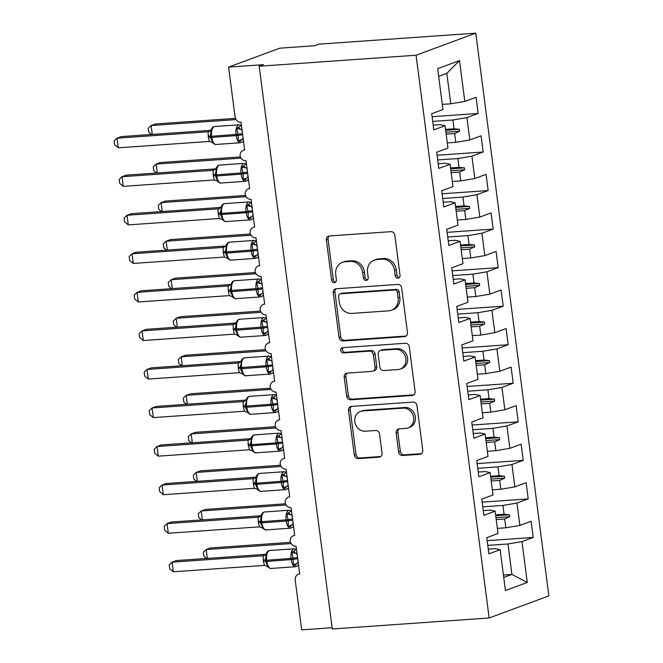 <?xml version="1.0" encoding="UTF-8"?>
<svg xmlns="http://www.w3.org/2000/svg" width="663" height="663" viewBox="0 0 663 663"><rect width="100%" height="100%" fill="white"/><g stroke="black" fill="none" stroke-linecap="round" stroke-linejoin="round"><path stroke-width="0.99" d="M397.982 278.203A2.685 2.379 -110.3 0 0 400.038 275.394L394.816 235.191A3.837 3.398 -110.3 0 0 390.905 231.652L329.312 235.97A3.837 3.398 -110.3 0 0 328.467 236.152A3.837 3.398 -110.3 0 0 326.378 239.998L331.599 280.192A2.685 2.379 -110.3 0 0 336.39 279.861L335.718 274.656A12.29 10.881 -110.3 0 1 342.398 262.357A12.29 10.881 -110.3 0 1 345.091 261.777L350.221 261.421A12.29 10.881 -110.3 0 1 362.744 272.758L363.423 277.963A2.685 2.379 -110.3 0 0 368.214 277.623L367.542 272.418A12.29 10.881 -110.3 0 1 374.222 260.128A12.29 10.881 -110.3 0 1 376.916 259.548L382.045 259.183A12.29 10.881 -110.3 0 1 394.568 270.529L395.247 275.725A2.685 2.379 -110.3 0 0 397.982 278.203M398.629 451.967A3.837 3.398 -110.3 0 0 402.54 455.514L419.82 454.296A3.837 3.398 -110.3 0 0 420.657 454.114A3.837 3.398 -110.3 0 0 422.754 450.276L416.952 405.632A3.837 3.398 -110.3 0 0 413.041 402.085L351.448 406.411A3.837 3.398 -110.3 0 0 350.603 406.593A3.837 3.398 -110.3 0 0 348.514 410.43L354.315 455.075A3.837 3.398 -110.3 0 0 358.227 458.622L379.103 457.155A3.837 3.398 -110.3 0 0 379.94 456.973A3.837 3.398 -110.3 0 0 382.029 453.136L379.551 434.025A3.837 3.398 -110.3 0 0 375.639 430.486L365.288 431.207A10.277 9.1 -110.3 0 1 355.053 423.002A10.277 9.1 -110.3 0 1 360.407 411.45A10.277 9.1 -110.3 0 1 362.653 410.969L403.203 408.126A10.277 9.1 -110.3 0 1 413.43 416.331A10.277 9.1 -110.3 0 1 408.085 427.884A10.277 9.1 -110.3 0 1 405.831 428.364L399.076 428.837A3.837 3.398 -110.3 0 0 398.231 429.019A3.837 3.398 -110.3 0 0 396.142 432.864L398.629 451.967L400.336 451.337A3.837 3.398 -110.3 0 0 404.248 454.876L421.461 453.674M416.066 55.236L489.153 617.974L548.865 595.888L475.777 33.15L416.066 55.236L259.192 66.242L263.46 64.667L228.594 67.112L235.058 116.837A5.868 5.196 -110.3 0 0 241.034 122.249L244.639 150.004A5.868 5.196 69.7 0 0 243.354 150.277A5.868 5.196 69.7 0 0 240.122 155.764A5.868 5.196 -110.3 0 0 246.039 160.794L249.644 188.541A5.868 5.196 69.7 0 0 248.36 188.822A5.868 5.196 69.7 0 0 245.128 194.309A5.868 5.196 -110.3 0 0 251.045 199.339L254.65 227.086A5.868 5.196 69.7 0 0 253.365 227.368A5.868 5.196 69.7 0 0 250.133 232.854A5.868 5.196 -110.3 0 0 256.051 237.884L259.656 265.631A5.868 5.196 69.7 0 0 258.371 265.904A5.868 5.196 69.7 0 0 255.139 271.391A5.868 5.196 -110.3 0 0 261.056 276.421L264.661 304.176A5.868 5.196 69.7 0 0 263.377 304.45A5.868 5.196 69.7 0 0 260.145 309.936A5.868 5.196 -110.3 0 0 266.062 314.966L269.667 342.721A5.868 5.196 69.7 0 0 268.382 342.995A5.868 5.196 69.7 0 0 265.15 348.481A5.868 5.196 -110.3 0 0 271.068 353.512L274.673 381.266A5.868 5.196 69.7 0 0 273.388 381.54A5.868 5.196 69.7 0 0 270.156 387.026A5.868 5.196 -110.3 0 0 276.073 392.057L279.678 419.803A5.868 5.196 69.7 0 0 278.394 420.085A5.868 5.196 69.7 0 0 275.162 425.571A5.868 5.196 -110.3 0 0 281.079 430.602L284.684 458.348A5.868 5.196 69.7 0 0 283.399 458.622A5.868 5.196 69.7 0 0 280.167 464.108A5.868 5.196 -110.3 0 0 286.084 469.139L289.69 496.894A5.868 5.196 69.7 0 0 288.405 497.167A5.868 5.196 69.7 0 0 285.173 502.653A5.868 5.196 -110.3 0 0 291.09 507.684L294.695 535.439A5.868 5.196 69.7 0 0 293.411 535.712A5.868 5.196 69.7 0 0 290.179 541.199A5.868 5.196 -110.3 0 0 296.096 546.229L299.701 573.984A5.868 5.196 69.7 0 0 298.416 574.257A5.868 5.196 69.7 0 0 295.226 580.125L301.682 629.85L332.113 627.712M489.153 617.974L332.279 628.98L259.192 66.242M404.538 336.638A3.837 3.398 -110.3 0 0 405.383 336.456A3.837 3.398 -110.3 0 0 407.472 332.611L401.67 287.974A3.837 3.398 -110.3 0 0 397.759 284.427L336.166 288.753A3.837 3.398 -110.3 0 0 335.321 288.927A3.837 3.398 -110.3 0 0 333.232 292.773L339.033 337.417A3.837 3.398 -110.3 0 0 342.945 340.956L404.538 336.638L406.137 336.05M409.311 346.799L415.113 391.443A3.837 3.398 -110.3 0 1 413.016 395.289A3.837 3.398 -110.3 0 1 412.179 395.471L350.586 399.789A3.837 3.398 -110.3 0 1 346.674 396.25L344.188 377.139A3.837 3.398 -110.3 0 1 346.285 373.294A3.837 3.398 -110.3 0 1 347.122 373.12L372.1 371.363A3.837 3.398 -110.3 0 0 372.946 371.181A3.837 3.398 -110.3 0 0 375.034 367.343L373.385 354.664A3.837 3.398 -110.3 0 0 369.473 351.125L343.467 352.948A2.685 2.379 -110.3 0 1 342.779 347.652L405.4 343.26A3.837 3.398 -110.3 0 1 409.311 346.799M432.094 116.696L478.164 113.464L476.059 97.27L464.804 101.439L459.492 60.582L437.655 68.662L442.959 109.519L431.704 113.68L433.801 129.865L445.064 125.705L447.964 148.056L436.71 152.225L438.807 168.41L450.069 164.25L452.978 186.601L441.715 190.77L443.812 206.955L455.075 202.795L457.984 225.147L446.721 229.315L448.826 245.501L460.081 241.332L462.989 263.692L451.727 267.852L453.832 284.046L465.086 279.877L467.995 302.237L456.732 306.397L458.837 322.583L470.092 318.422L473.001 340.774L461.738 344.942L463.843 361.128L475.098 356.967L478.006 379.319L466.744 383.487L468.849 399.673L480.103 395.513L483.012 417.864L471.749 422.033L473.854 438.218L485.109 434.05L488.018 456.409L476.755 460.57L478.86 476.763L490.114 472.595L493.023 494.954L481.761 499.115L483.866 515.3L495.12 511.14L498.029 533.491L486.766 537.66L488.871 553.845L500.134 549.685L495.327 548.641L488.258 549.138M487.156 540.676L533.226 537.444L531.129 521.251L519.867 525.419L516.966 503.06L502.944 505.43L482.763 506.847M497.366 528.378L505.844 527.781L519.867 525.419M482.15 502.131L528.22 498.899L526.124 482.705L514.861 486.874L511.96 464.523L497.938 466.885L477.758 468.302M492.36 489.833L500.838 489.236L514.861 486.874M477.145 463.586L523.215 460.354L521.118 444.169L509.855 448.329L506.955 425.978L492.932 428.339L472.752 429.757M487.355 451.288L495.833 450.699L509.855 448.329M472.139 425.041L518.209 421.809L516.112 405.623L504.85 409.784L501.941 387.432L487.927 389.794L467.746 391.211M482.349 412.751L490.827 412.154L504.85 409.784M467.133 386.504L513.203 383.264L511.107 367.078L499.844 371.247L496.935 348.887L482.921 351.249L462.741 352.666M477.335 374.205L485.822 373.609L499.844 371.247M462.128 347.959L508.198 344.727L506.093 328.533L494.838 332.702L491.929 310.342L477.915 312.712L457.735 314.121M472.329 335.66L480.816 335.064L494.838 332.702M457.122 309.414L503.192 306.182L501.087 289.988L489.833 294.157L486.924 271.805L472.91 274.167L452.73 275.584M467.324 297.115L475.81 296.518L489.833 294.157M452.116 270.869L498.186 267.637L496.081 251.451L484.827 255.611L481.918 233.26L467.904 235.622L447.724 237.039M462.318 258.57L470.805 257.973L484.827 255.611M447.111 232.323L493.181 229.091L491.076 212.906L479.821 217.066L476.912 194.715L462.898 197.077L442.718 198.494M457.313 220.033L465.799 219.436L479.821 217.066M442.105 193.787L488.175 190.546L486.07 174.361L474.816 178.529L471.907 156.17L457.893 158.532L437.713 159.949M452.307 181.488L460.793 180.891L474.816 178.529M437.099 155.241L483.17 152.009L481.065 135.816L469.81 139.984L466.901 117.624L478.164 113.464M447.301 142.943L455.788 142.346L469.81 139.984M442.296 104.398L450.782 103.801L464.804 101.439M228.594 67.112L279.778 48.184L314.643 45.739L318.903 44.156L475.777 33.15M503.424 575.012L511.902 574.423L507.949 543.967L487.769 545.384M507.949 543.967L521.972 541.605L533.226 537.444M528.22 498.899L516.966 503.06M495.12 511.14L490.322 510.096L483.252 510.593M523.215 460.354L511.96 464.523M490.114 472.595L485.316 471.55L478.247 472.048M518.209 421.809L506.955 425.978M485.109 434.05L480.31 433.005L473.241 433.503M513.203 383.264L501.941 387.432M480.103 395.513L475.296 394.468L468.235 394.966M508.198 344.727L496.935 348.887M475.098 356.967L470.291 355.923L463.23 356.421M503.192 306.182L491.929 310.342M470.092 318.422L465.285 317.378L458.224 317.875M498.186 267.637L486.924 271.805M465.086 279.877L460.279 278.833L453.219 279.33M493.181 229.091L481.918 233.26M460.081 241.332L455.274 240.288L448.213 240.785M488.175 190.546L476.912 194.715M455.075 202.795L450.268 201.751L443.207 202.24M483.17 152.009L471.907 156.17M450.069 164.25L445.263 163.206L438.202 163.703M503.739 577.44L511.902 574.423L527.276 582.462L521.972 541.605M527.276 582.462L505.438 590.542L500.134 549.685M495.601 514.836L504.087 514.239L502.944 505.43M505.844 527.781L504.7 518.972L509.714 516.692L509.466 514.761L504.087 514.239M496.222 519.568L504.7 518.972M490.595 476.291L499.082 475.694L497.938 466.885M500.838 489.236L499.695 480.426L504.709 478.147L504.46 476.225L499.082 475.694M491.217 481.023L499.695 480.426M485.589 437.746L494.076 437.149L492.932 428.339M495.833 450.699L494.689 441.881L499.703 439.602L499.454 437.679L494.076 437.149M486.203 442.478L494.689 441.881M480.584 399.201L489.07 398.604L487.927 389.794M490.827 412.154L489.684 403.344L494.697 401.065L494.441 399.134L489.07 398.604M481.197 403.933L489.684 403.344M475.578 360.655L484.065 360.067L482.921 351.249M485.822 373.609L484.678 364.799L489.692 362.52L489.435 360.589L484.065 360.067M476.191 365.396L484.678 364.799M470.573 322.119L479.059 321.522L477.915 312.712M480.816 335.064L479.672 326.254L484.686 323.975L484.429 322.044L479.059 321.522M471.186 326.851L479.672 326.254M465.567 283.573L474.053 282.977L472.91 274.167M475.81 296.518L474.667 287.709L479.68 285.43L479.424 283.507L474.053 282.977M466.18 288.306L474.667 287.709M460.561 245.028L469.048 244.432L467.904 235.622M470.805 257.973L469.661 249.164L474.675 246.885L474.418 244.962L469.048 244.432M461.175 249.76L469.661 249.164M455.556 206.483L464.042 205.886L462.898 197.077M465.799 219.436L464.655 210.619L469.669 208.348L469.412 206.417L464.042 205.886M456.169 211.215L464.655 210.619M450.55 167.938L459.036 167.349L457.893 158.532M460.793 180.891L459.65 172.082L464.655 169.803L464.407 167.872L459.036 167.349M451.163 172.678L459.65 172.082M433.196 125.158L440.257 124.661L445.064 125.705M445.544 129.401L454.031 128.804L452.887 119.995L432.707 121.404M455.788 142.346L454.644 133.536L459.65 131.257L459.401 129.326L454.031 128.804M446.158 134.133L454.644 133.536M452.887 119.995L466.901 117.624M450.782 103.801L446.829 73.353L438.657 76.378M459.492 60.582L446.829 73.353M445.66 130.296L459.401 129.326M445.909 132.219L459.65 131.257M450.666 168.841L464.407 167.872M450.915 170.764L464.655 169.803M455.672 207.378L469.412 206.417M455.92 209.309L469.669 208.348M460.677 245.923L474.418 244.962M460.926 247.854L474.675 246.885M465.683 284.468L479.424 283.507M465.932 286.399L479.68 285.43M470.689 323.014L484.429 322.044M470.937 324.936L484.686 323.975M475.694 361.559L489.435 360.589M475.943 363.481L489.692 362.52M480.7 400.096L494.441 399.134M480.957 402.027L494.697 401.065M485.706 438.641L499.454 437.679M485.962 440.572L499.703 439.602M490.711 477.186L504.46 476.225M490.968 479.117L504.709 478.147M495.717 515.731L509.466 514.761M495.974 517.654L509.714 516.692M399.358 277.573A2.685 2.379 -110.3 0 1 396.955 275.095L396.275 269.891A12.29 10.881 -110.3 0 0 383.753 258.553L382.045 259.183M374.222 260.128L375.929 259.49A12.29 10.881 -110.3 0 1 378.623 258.918L383.753 258.553M342.398 262.357L344.105 261.728A12.29 10.881 -110.3 0 1 346.799 261.147L351.929 260.791A12.29 10.881 -110.3 0 1 364.451 272.128L365.131 277.333A2.685 2.379 -110.3 0 0 367.534 279.811M329.37 235.97A3.837 3.398 -110.3 0 0 328.086 239.368L333.307 279.562A2.685 2.379 -110.3 0 0 335.71 282.04M336.224 288.745A3.837 3.398 -110.3 0 0 334.939 292.143L340.741 336.787A3.837 3.398 -110.3 0 0 344.652 340.326L406.187 336.008M397.419 292.466A2.685 2.379 -110.3 0 0 394.684 289.988L340.616 293.784A2.685 2.379 -110.3 0 0 338.569 296.601L339.274 302.088A12.29 10.881 -110.3 0 0 351.796 313.425L388.758 310.831A12.29 10.881 -110.3 0 0 391.443 310.251A12.29 10.881 -110.3 0 0 398.131 297.952L397.419 292.466L399.126 291.836A2.685 2.379 -110.3 0 0 396.391 289.358L394.684 289.988M340.028 293.908L341.735 293.278A2.685 2.379 -110.3 0 1 342.323 293.154L396.391 289.358M391.443 310.251L393.151 309.621A12.29 10.881 -110.3 0 0 399.839 297.322L398.131 297.952M399.126 291.836L399.839 297.322M413.82 394.841L352.293 399.159L350.586 399.789M347.18 373.112A3.837 3.398 -110.3 0 0 345.895 376.509L348.382 395.612A3.837 3.398 -110.3 0 0 352.293 399.159M372.946 371.181L374.645 370.551A3.837 3.398 -110.3 0 0 376.741 366.714L375.092 354.034A3.837 3.398 -110.3 0 0 371.181 350.495L345.174 352.318L343.467 352.948M343.144 347.627A2.685 2.379 -110.3 0 0 345.174 352.318M398.024 369.548A10.277 9.1 -110.3 0 0 400.27 369.059A10.277 9.1 -110.3 0 0 405.623 357.514A10.277 9.1 -110.3 0 0 395.397 349.302L381.109 350.304A3.837 3.398 -110.3 0 0 380.264 350.487A3.837 3.398 -110.3 0 0 378.175 354.332L379.824 367.004A3.837 3.398 -110.3 0 0 383.736 370.551L398.024 369.548M400.27 369.059L401.977 368.429A10.277 9.1 -110.3 0 0 407.331 356.876A10.277 9.1 -110.3 0 0 397.096 348.672L395.397 349.302M380.264 350.487L381.971 349.857A3.837 3.398 -110.3 0 1 382.816 349.674L397.096 348.672M399.134 428.837A3.837 3.398 -110.3 0 0 397.85 432.226L400.336 451.337M408.085 427.884L409.792 427.245A10.277 9.1 -110.3 0 0 415.137 415.701A10.277 9.1 -110.3 0 0 404.911 407.488L403.203 408.126M360.407 411.45L362.114 410.82A10.277 9.1 -110.3 0 1 364.36 410.339L404.911 407.488M351.506 406.402A3.837 3.398 -110.3 0 0 350.221 409.8L356.023 454.445A3.837 3.398 -110.3 0 0 359.934 457.992L380.744 456.525M242.393 139.139A4.301 3.05 -104.2 0 0 240.553 141.318L238.257 140.962L238.083 134.274L236.641 128.531L240.429 126.069M210.444 135.235L211.273 129.384C212.334 127.578 213.171 126.691 213.793 126.724L214.713 126.525A8.412 3.787 86 0 0 214.224 126.633A8.412 3.787 86 0 0 211.63 136.271L210.544 136.213L210.693 137.365L211.779 137.432A8.412 3.787 86 0 0 216.039 144.468L240.437 142.752A8.412 3.787 -94 0 1 236.185 135.716L236.036 134.564A8.412 3.787 -94 0 1 238.622 124.917A8.412 3.787 -94 0 1 239.111 124.81L214.713 126.525M118.263 147.816L114.633 144.766L114.135 140.912L117.011 138.177L118.263 147.816L209.367 141.426L208.298 137.216L208.116 131.78L117.011 138.177L121.271 136.603L210.701 130.321M207.958 131.796L210.246 130.785M243.213 139.039L242.268 139.172M241.954 129.36L241.514 129.434L242.293 131.937M242.89 136.52L242.774 139.081L238.257 140.962M210.867 138.41L213.229 143.233M236.641 128.531L241.514 129.434M211.563 130.288L208.116 131.78M213.171 142.719L209.367 141.426M235.44 118.362L155.399 123.981L151.131 125.556L236.078 119.597M151.529 134.473L148.761 132.144L148.255 128.291L151.131 125.556L152.283 134.423M240.445 156.907L160.405 162.526L156.137 164.101L241.083 158.142M156.534 173.018L153.766 170.689L153.261 166.836L156.137 164.101L157.288 172.968M245.451 195.452L165.41 201.063L161.142 202.646L246.089 196.679M161.54 211.563L158.772 209.235L158.266 205.381L161.142 202.646L162.294 211.514M250.465 233.989L170.416 239.608L166.148 241.191L251.095 235.224M166.546 250.108L163.778 247.771L163.272 243.926L166.148 241.191L167.3 250.05M255.47 272.534L175.422 278.153L171.153 279.728L256.1 273.769M171.551 288.654L168.783 286.317L168.278 282.471L171.153 279.728L172.305 288.596M247.398 177.684A4.301 3.05 -104.2 0 0 245.559 179.864L243.263 179.507L243.089 172.819L241.647 167.076L245.434 164.615M215.45 173.781L216.569 168.833L216.279 167.921C217.34 166.123 218.177 165.236 218.798 165.269L219.718 165.07A8.412 3.787 86 0 0 219.229 165.178A8.412 3.787 86 0 0 216.635 174.817L215.55 174.759L215.699 175.91L216.784 175.977A8.412 3.787 86 0 0 221.044 183.013L245.443 181.297A8.412 3.787 -94 0 1 241.191 174.261L241.042 173.109A8.412 3.787 -94 0 1 243.628 163.463A8.412 3.787 -94 0 1 244.117 163.355L219.718 165.07M123.268 186.353L119.638 183.311L119.141 179.458L122.017 176.723L123.268 186.353L214.373 179.963L213.304 175.761L213.121 170.325L122.017 176.723L126.285 175.14L215.707 168.866M212.964 170.341L215.251 169.33M248.219 177.585L247.274 177.709M246.959 167.896L246.52 167.979L247.299 170.474M247.896 175.065L247.78 177.618L243.263 179.507M215.873 176.955L218.235 181.778M241.647 167.076L246.52 167.979M216.569 168.833L213.121 170.325M218.177 181.264L214.373 179.963M252.404 216.229A4.301 3.05 -104.2 0 0 250.564 218.4L248.269 218.052L248.095 211.364L246.653 205.613L250.44 203.16M220.456 212.326L221.575 207.378L221.285 206.466C222.345 204.668 223.182 203.781 223.804 203.814L224.724 203.616A8.412 3.787 86 0 0 224.235 203.715A8.412 3.787 86 0 0 221.641 213.362L220.555 213.295A4.301 0.497 -7.4 0 0 218.16 213.146L217.97 208.878L220.265 207.875M219.901 208.157L220.34 207.801A4.301 4.218 -132.5 0 1 217.978 208.87L127.023 215.268L131.291 213.685L220.713 207.411M128.274 224.898L124.644 221.848L124.147 218.003L127.023 215.268L128.274 224.898L219.378 218.508L218.16 213.146M253.225 216.13L252.28 216.254M251.973 206.442L251.526 206.524L252.305 209.019M252.901 213.602L252.785 216.163L248.269 218.052M220.878 215.492L223.24 220.323M246.653 205.613L251.526 206.524M221.575 207.378L218.127 208.87M223.182 219.809L219.378 218.508M257.41 254.766A4.301 3.05 -104.2 0 0 255.57 256.946L253.274 256.589L253.1 249.91L251.658 244.158L255.446 241.697M225.461 250.871L226.58 245.923L226.29 245.012C227.351 243.213 228.188 242.326 228.81 242.351L229.729 242.152A8.412 3.787 86 0 0 229.241 242.26A8.412 3.787 86 0 0 226.647 251.907L225.561 251.841L225.71 253.001L226.796 253.059A8.412 3.787 86 0 0 231.055 260.095L255.454 258.388A8.412 3.787 -94 0 1 251.202 251.352L251.053 250.191A8.412 3.787 -94 0 1 253.639 240.553A8.412 3.787 -94 0 1 254.128 240.445L229.729 242.152M133.28 263.443L129.65 260.393L129.152 256.548L132.028 253.805L133.28 263.443L224.384 257.053L223.315 252.843L223.133 247.407L132.028 253.805L136.296 252.23L225.718 245.956M224.906 246.694L225.345 246.346A4.301 4.218 -132.5 0 0 225.354 246.346A4.301 4.218 -132.5 0 1 222.983 247.415L225.271 246.421M258.23 254.675L257.285 254.799M256.979 244.987L256.54 245.07L257.31 247.564M257.907 252.147L257.791 254.708L253.274 256.589M225.884 254.037L228.246 258.868M251.658 244.158L256.54 245.07M226.58 245.923L223.133 247.407M228.188 258.355L224.384 257.053M262.415 293.311A4.301 3.05 -104.2 0 0 260.576 295.491L258.28 295.134L258.106 288.446L256.664 282.703L260.451 280.242M230.467 289.408L231.586 284.468L231.296 283.557C232.357 281.758 233.194 280.872 233.815 280.897L234.735 280.698A8.412 3.787 86 0 0 234.246 280.805A8.412 3.787 86 0 0 231.652 290.452L230.567 290.386L230.716 291.546L231.801 291.604A8.412 3.787 86 0 0 236.061 298.64L260.468 296.933A8.412 3.787 -94 0 1 256.208 289.897L256.059 288.736A8.412 3.787 -94 0 1 258.645 279.09A8.412 3.787 -94 0 1 259.134 278.99L234.735 280.698M138.285 301.988L134.655 298.938L134.158 295.085L137.034 292.35L138.285 301.988L229.39 295.599L228.321 291.389L228.138 285.952L137.034 292.35L141.302 290.775L230.724 284.502M229.912 285.239L230.351 284.891A4.301 4.218 -132.5 0 0 230.359 284.883A4.301 4.218 -132.5 0 1 227.989 285.96L230.276 284.957M263.236 293.22L262.291 293.344M261.984 283.532L261.545 283.607L262.316 286.109M262.913 290.692L262.797 293.253L258.28 295.134M230.89 292.582L233.252 297.414M256.664 282.703L261.545 283.607M231.586 284.468L228.138 285.952M233.194 296.9L229.39 295.599M260.476 311.08L180.427 316.699L176.159 318.273L261.106 312.314M176.557 327.19L173.789 324.862L173.283 321.008L176.159 318.273L177.311 327.141M267.421 331.856A4.301 3.05 -104.2 0 0 265.581 334.036L263.286 333.68L263.112 326.992L261.67 321.248L265.457 318.787M235.473 327.953L236.301 322.102C237.362 320.295 238.199 319.409 238.821 319.442L239.741 319.243A8.412 3.787 86 0 0 239.252 319.351A8.412 3.787 86 0 0 236.658 328.989L235.572 328.931L235.721 330.083L236.807 330.149A8.412 3.787 86 0 0 241.067 337.185L265.473 335.47A8.412 3.787 -94 0 1 261.214 328.434L261.065 327.282A8.412 3.787 -94 0 1 263.65 317.635A8.412 3.787 -94 0 1 264.139 317.527L239.741 319.243M143.291 340.533L139.661 337.484L139.164 333.63L142.039 330.895L143.291 340.533L234.395 334.144L233.326 329.934L233.144 324.497L142.039 330.895L146.308 329.32L235.73 323.038M234.917 323.784L235.357 323.436A4.301 4.218 -132.5 0 0 235.365 323.428A4.301 4.218 -132.5 0 1 233.003 324.497L235.282 323.503M268.242 331.765L267.297 331.89M266.99 322.077L266.551 322.152L267.322 324.655M267.918 329.238L267.802 331.798L263.286 333.68M235.895 331.127L238.257 335.95M261.67 321.248L266.551 322.152M236.592 323.005L233.144 324.497M238.208 335.437L234.395 334.144M265.482 349.625L185.433 355.244L181.165 356.818L266.112 350.86M181.571 365.736L178.795 363.407L178.289 359.553L181.165 356.818L182.317 365.686M272.427 370.402A4.301 3.05 -104.2 0 0 270.587 372.581L268.291 372.225L268.266 366.689L266.683 359.794L270.463 357.332M240.478 366.498L241.597 361.55L241.307 360.639C242.368 358.84 243.205 357.954 243.827 357.987L244.746 357.788A8.412 3.787 86 0 0 244.257 357.896A8.412 3.787 86 0 0 241.664 367.534L240.578 367.476L240.727 368.628L241.813 368.694A8.412 3.787 86 0 0 246.072 375.73L270.479 374.015A8.412 3.787 -94 0 1 266.219 366.979L266.07 365.827A8.412 3.787 -94 0 1 268.664 356.18A8.412 3.787 -94 0 1 269.145 356.072L244.746 357.788M148.297 379.07L144.667 376.029L144.169 372.175L147.045 369.44L148.297 379.07L239.401 372.681L238.332 368.479L238.15 363.042L147.045 369.44L151.313 367.857L240.735 361.584M237.992 363.059L240.288 362.048M273.247 370.302L272.302 370.426M271.996 360.614L271.557 360.697L272.327 363.191M272.924 367.783L272.808 370.335L268.291 372.225M240.901 369.672L243.263 374.496M266.683 359.794L271.557 360.697M241.597 361.55L238.15 363.042M243.213 373.982L239.401 372.681M270.487 388.17L190.438 393.781L186.17 395.363L271.117 389.396M186.576 404.281L183.8 401.952L183.295 398.098L186.17 395.363L187.322 404.231M277.432 408.947A4.301 3.05 -104.2 0 0 275.593 411.126L273.297 410.77L273.272 405.234L271.689 398.339L275.468 395.877M245.484 405.043L246.603 400.096L246.313 399.184C247.374 397.386 248.211 396.499 248.832 396.532L249.752 396.333A8.412 3.787 86 0 0 249.263 396.433A8.412 3.787 86 0 0 246.669 406.079L245.583 406.013L245.733 407.173L246.818 407.239A8.412 3.787 86 0 0 251.078 414.276L275.485 412.56A8.412 3.787 -94 0 1 271.225 405.524L271.076 404.364A8.412 3.787 -94 0 1 273.67 394.725A8.412 3.787 -94 0 1 274.151 394.618L249.752 396.333M153.302 417.615L149.672 414.566L149.175 410.72L152.051 407.985L153.302 417.615L244.407 411.226L243.188 405.864L243.155 401.587L152.051 407.985L156.319 406.402L245.741 400.129M242.998 401.596L245.293 400.593M278.261 408.847L277.308 408.972M277.001 399.159L276.562 399.242L277.333 401.737M277.93 406.32L277.814 408.88L273.297 410.77M245.907 408.209L248.269 413.041M271.689 398.339L276.562 399.242M246.603 400.096L243.155 401.587M248.219 412.527L244.407 411.226M275.493 426.707L195.444 432.326L191.176 433.909L276.123 427.942M191.582 442.826L188.806 440.489L188.3 436.644L191.176 433.909L192.328 442.768M282.438 447.484A4.301 3.05 -104.2 0 0 280.598 449.663L278.303 449.307L278.278 443.779L276.695 436.876L280.474 434.414M250.49 443.588L251.609 438.641L251.318 437.729C252.379 435.931 253.216 435.044 253.838 435.069L254.758 434.87A8.412 3.787 86 0 0 254.269 434.978A8.412 3.787 86 0 0 251.675 444.624L250.589 444.558A4.301 0.497 -7.4 0 0 248.194 444.409L248.003 440.141L250.299 439.138M249.934 439.42L250.374 439.063A4.301 4.218 -132.5 0 0 250.382 439.063A4.301 4.218 -132.5 0 1 248.02 440.133L157.056 446.522L161.324 444.948L250.747 438.674M158.308 456.161L154.678 453.111L154.181 449.265L157.056 446.522L158.308 456.161L249.412 449.771L248.194 444.409M283.267 447.392L282.314 447.517M282.007 437.704L281.568 437.787L282.339 440.282M282.935 444.865L282.819 447.426L278.303 449.307M250.912 446.754L253.274 451.586M276.695 436.876L281.568 437.787M251.609 438.641L248.161 440.124M253.225 451.072L249.412 449.771M280.499 465.252L200.45 470.871L196.182 472.446L281.129 466.487M196.588 481.371L193.811 479.034L193.306 475.189L196.182 472.446L197.334 481.313M287.452 486.029A4.301 3.05 -104.2 0 0 285.604 488.208L283.308 487.852L283.134 481.164L281.7 475.421L285.48 472.959M255.504 482.125L256.324 476.274C257.385 474.476 258.222 473.589 258.843 473.614L259.763 473.415A8.412 3.787 86 0 0 259.274 473.523A8.412 3.787 86 0 0 256.68 483.17L255.595 483.103L255.744 484.263L256.838 484.321A8.412 3.787 86 0 0 261.089 491.358L285.496 489.65A8.412 3.787 -94 0 1 281.236 482.614L281.087 481.454A8.412 3.787 -94 0 1 283.681 471.807A8.412 3.787 -94 0 1 284.162 471.708L259.763 473.415M163.313 494.706L159.684 491.656L159.186 487.802L162.062 485.067L163.313 494.706L254.418 488.316L253.2 482.954L253.167 478.669L162.062 485.067L166.33 483.493L255.752 477.219M254.94 477.957L255.379 477.609A4.301 4.218 -132.5 0 0 255.388 477.6A4.301 4.218 -132.5 0 1 253.026 478.678L255.305 477.675M288.272 485.938L287.319 486.062M287.013 476.249L286.573 476.324L287.344 478.827M287.941 483.41L287.825 485.971L283.308 487.852M255.918 485.299L258.28 490.131M281.7 475.421L286.573 476.324M256.614 477.186L253.167 478.669M258.23 489.617L254.418 488.316M285.504 503.797L205.455 509.416L201.196 510.991L286.134 505.032M201.593 519.908L198.817 517.579L198.32 513.726L201.196 510.991L202.339 519.858M292.458 524.574A4.301 3.05 -104.2 0 0 290.609 526.754L288.314 526.397L288.14 519.709L286.706 513.966L290.485 511.505M260.509 520.67L261.33 514.82C262.391 513.013 263.228 512.126 263.849 512.159L264.769 511.96A8.412 3.787 86 0 0 264.28 512.068A8.412 3.787 86 0 0 261.686 521.706L260.6 521.64L260.75 522.8L261.844 522.867A8.412 3.787 86 0 0 266.095 529.903L290.502 528.187A8.412 3.787 -94 0 1 286.242 521.151L286.093 519.999A8.412 3.787 -94 0 1 288.687 510.353A8.412 3.787 -94 0 1 289.167 510.245L264.769 511.96M168.319 533.251L164.697 530.201L164.192 526.347L167.068 523.613L168.319 533.251L259.424 526.861L258.205 521.491L258.172 517.215L167.068 523.613L171.336 522.038L260.758 515.756M259.946 516.502L260.385 516.154A4.301 4.218 -132.5 0 0 260.393 516.145A4.301 4.218 -132.5 0 1 258.031 517.215L260.31 516.22M293.278 524.483L292.325 524.607M292.018 514.795L291.579 514.869L292.35 517.372M292.947 521.955L292.831 524.516L288.314 526.397M260.924 523.845L263.286 528.668M286.706 513.966L291.579 514.869M261.62 515.723L258.172 517.215M263.236 528.154L259.424 526.861M290.51 542.342L210.461 547.961L206.201 549.536L291.14 543.577M206.599 558.453L203.823 556.124L203.326 552.271L206.201 549.536L207.345 558.403M297.463 563.119A4.301 3.05 -104.2 0 0 295.615 565.299L293.328 564.942L293.145 558.254L291.712 552.511L295.491 550.05M265.515 559.216L266.335 553.365C267.396 551.558 268.233 550.671 268.855 550.704L269.775 550.505A8.412 3.787 86 0 0 269.286 550.613A8.412 3.787 86 0 0 266.692 560.252L265.606 560.185L265.755 561.346L266.849 561.412A8.412 3.787 86 0 0 271.101 568.448L295.507 566.732A8.412 3.787 -94 0 1 291.248 559.696L291.098 558.544A8.412 3.787 -94 0 1 293.692 548.898A8.412 3.787 -94 0 1 294.173 548.79L269.775 550.505M173.325 571.788L169.703 568.746L169.198 564.893L172.073 562.158L173.325 571.788L264.429 565.398L263.368 561.196L263.178 555.76L172.073 562.158L176.341 560.575L265.764 554.301M263.02 555.776L265.316 554.765M298.284 563.02L297.331 563.144M297.024 553.332L296.585 553.414L297.356 555.909M297.952 560.5L297.836 563.061L293.328 564.942M265.929 562.39L268.291 567.213M291.712 552.511L296.585 553.414M266.625 554.268L263.178 555.76M268.242 566.699L264.429 565.398M396.275 269.891L394.568 270.529M378.623 258.918L376.916 259.548M365.131 277.333L363.423 277.963M364.451 272.128L362.744 272.758M351.929 260.791L350.221 261.421M346.799 261.147L345.091 261.777M333.307 279.562L331.599 280.192M328.086 239.368L326.378 239.998M396.955 275.095L395.247 275.725M344.652 340.326L342.945 340.956M340.741 336.787L339.033 337.417M334.939 292.143L333.232 292.773M342.323 293.154L340.616 293.784M413.778 394.875L412.179 395.471M348.382 395.612L346.674 396.25M345.895 376.509L344.188 377.139M376.741 366.714L375.034 367.343M375.092 354.034L373.385 354.664M371.181 350.495L369.473 351.125M382.816 349.674L381.109 350.304M397.85 432.226L396.142 432.864M364.36 410.339L362.653 410.969M380.695 456.567L379.103 457.155M359.934 457.992L358.227 458.622M356.023 454.445L354.315 455.075M350.221 409.8L348.514 410.43M421.419 453.707L419.82 454.296M404.248 454.876L402.54 455.514M242.517 133.644A4.301 0.497 -7.4 0 0 238.083 134.274L211.63 136.271L211.779 137.432L238.232 135.434A4.301 0.497 -7.4 0 1 242.666 134.804M240.926 142.653A8.412 3.787 -94 0 1 240.437 142.752L242.318 142.015L243.437 140.747M238.721 127.23A4.301 3.05 -104.2 0 0 241.73 129.409M207.967 131.78A4.301 4.218 -132.5 0 0 210.328 130.719A4.301 4.218 -132.5 0 0 210.328 130.71L211.273 129.384M210.453 135.302L210.544 136.197A4.301 0.497 -7.4 0 0 208.149 136.056M210.693 137.34A4.301 0.497 -7.4 0 0 208.298 137.216M247.523 172.189A4.301 0.497 -7.4 0 0 243.089 172.819L216.635 174.817L216.784 175.977L243.238 173.971A4.301 0.497 -7.4 0 1 247.672 173.35M245.932 181.19A8.412 3.787 -94 0 1 245.443 181.297L247.332 180.56L248.443 179.283M243.727 165.775A4.301 3.05 -104.2 0 0 246.735 167.954M212.972 170.325A4.301 4.218 -132.5 0 0 215.334 169.256L216.279 167.921M215.458 173.839L215.55 174.742A4.301 0.497 -7.4 0 0 213.154 174.601M215.55 174.759L215.699 175.91A4.301 0.497 -7.4 0 0 213.304 175.761M252.528 210.735A4.301 0.497 -7.4 0 0 248.095 211.364L246.048 211.646A8.412 3.787 -94 0 1 248.633 202.008A8.412 3.787 -94 0 1 249.122 201.9L224.724 203.616M220.555 213.304L220.704 214.456L221.79 214.522A8.412 3.787 86 0 0 226.05 221.558L250.448 219.843A8.412 3.787 -94 0 1 246.197 212.806L246.048 211.646L221.641 213.362L221.79 214.522L248.244 212.516A4.301 0.497 -7.4 0 1 252.678 211.895M250.937 219.735A8.412 3.787 -94 0 1 250.448 219.843L252.338 219.105L253.448 217.829M248.733 204.312A4.301 3.05 -104.2 0 0 251.741 206.5M220.34 207.801A4.301 4.218 -132.5 0 0 220.348 207.801L221.285 206.466M220.464 212.384L220.704 214.456A4.301 0.497 -7.4 0 0 218.309 214.306M257.534 249.28A4.301 0.497 -7.4 0 0 253.1 249.91L226.647 251.907L226.796 253.059L253.249 251.062A4.301 0.497 -7.4 0 1 257.683 250.432M255.943 258.28A8.412 3.787 -94 0 1 255.454 258.388L257.343 257.642L258.454 256.374M253.738 242.857A4.301 3.05 -104.2 0 0 256.747 245.045M225.47 250.929L225.561 251.832A4.301 0.497 -7.4 0 0 223.166 251.691M225.71 252.976A4.301 0.497 -7.4 0 0 223.315 252.843M262.54 287.825A4.301 0.497 -7.4 0 0 258.106 288.446L231.652 290.452L231.801 291.604L258.255 289.607A4.301 0.497 -7.4 0 1 262.689 288.977M260.949 296.825A8.412 3.787 -94 0 1 260.468 296.933L262.349 296.187L263.46 294.919M258.744 281.402A4.301 3.05 -104.2 0 0 261.752 283.59M230.475 289.474L230.567 290.369A4.301 0.497 -7.4 0 0 228.171 290.237M230.716 291.521A4.301 0.497 -7.4 0 0 228.321 291.389M267.545 326.362A4.301 0.497 -7.4 0 0 263.112 326.992L236.658 328.989L236.807 330.149L263.261 328.152A4.301 0.497 -7.4 0 1 267.695 327.522M265.954 335.37A8.412 3.787 -94 0 1 265.473 335.47L267.355 334.732L268.465 333.464M263.75 319.947A4.301 3.05 -104.2 0 0 266.758 322.135M235.481 328.019L235.572 328.914A4.301 0.497 -7.4 0 0 233.177 328.773M235.721 330.066A4.301 0.497 -7.4 0 0 233.326 329.934M272.551 364.907A4.301 0.497 -7.4 0 0 268.117 365.537L241.664 367.534L241.813 368.694L268.266 366.689A4.301 0.497 -7.4 0 1 272.7 366.067M270.96 373.907A8.412 3.787 -94 0 1 270.479 374.015L272.36 373.277L273.471 372.001M268.755 358.492A4.301 3.05 -104.2 0 0 271.764 360.672M238.009 363.042A4.301 4.218 -132.5 0 0 240.362 361.973A4.301 4.218 -132.5 0 0 240.371 361.973L241.307 360.647M240.487 366.564L240.578 367.459A4.301 0.497 -7.4 0 0 238.183 367.319M240.727 368.603A4.301 0.497 -7.4 0 0 238.332 368.479M277.557 403.452A4.301 0.497 -7.4 0 0 273.123 404.082L246.669 406.079L246.818 407.239L273.272 405.234A4.301 0.497 -7.4 0 1 277.706 404.612M275.965 412.452A8.412 3.787 -94 0 1 275.485 412.56L277.366 411.822L278.477 410.546M273.761 397.029A4.301 3.05 -104.2 0 0 276.778 399.217M243.014 401.587A4.301 4.218 -132.5 0 0 245.368 400.518A4.301 4.218 -132.5 0 0 245.376 400.518L246.313 399.184M245.492 405.101L245.583 406.005A4.301 0.497 -7.4 0 0 243.188 405.864M245.583 406.013L245.733 407.173A4.301 0.497 -7.4 0 0 243.346 407.024M282.562 441.997A4.301 0.497 -7.4 0 0 278.129 442.627L276.081 442.909A8.412 3.787 -94 0 1 278.675 433.27A8.412 3.787 -94 0 1 279.156 433.163L254.758 434.87M250.589 444.566L250.738 445.718L251.824 445.776A8.412 3.787 86 0 0 256.084 452.812L280.49 451.105A8.412 3.787 -94 0 1 276.231 444.069L276.081 442.909L251.675 444.624L251.824 445.776L278.278 443.779A4.301 0.497 -7.4 0 1 282.711 443.149M280.971 450.997A8.412 3.787 -94 0 1 280.49 451.105L282.372 450.359L283.482 449.091M278.775 435.574A4.301 3.05 -104.2 0 0 281.783 437.762M250.498 443.646L250.738 445.718A4.301 0.497 -7.4 0 0 248.352 445.561M287.568 480.542A4.301 0.497 -7.4 0 0 283.134 481.164L256.68 483.17L256.838 484.321L283.283 482.324A4.301 0.497 -7.4 0 1 287.717 481.694M285.977 489.543A8.412 3.787 -94 0 1 285.496 489.65L287.377 488.904L288.488 487.636M283.781 474.12A4.301 3.05 -104.2 0 0 286.789 476.307M255.504 482.192L255.595 483.087A4.301 0.497 -7.4 0 0 253.2 482.954M255.744 484.239A4.301 0.497 -7.4 0 0 253.357 484.106M292.574 519.079A4.301 0.497 -7.4 0 0 288.14 519.709L261.686 521.706L261.844 522.867L288.289 520.869A4.301 0.497 -7.4 0 1 292.723 520.24M290.991 528.088A8.412 3.787 -94 0 1 290.502 528.187L292.383 527.45L293.494 526.182M288.786 512.665A4.301 3.05 -104.2 0 0 291.795 514.853M260.509 520.737L260.6 521.632A4.301 0.497 -7.4 0 0 258.205 521.491M260.75 522.784A4.301 0.497 -7.4 0 0 258.363 522.651M297.579 557.624A4.301 0.497 -7.4 0 0 293.145 558.254L266.692 560.252L266.849 561.412L293.295 559.406A4.301 0.497 -7.4 0 1 297.728 558.785M295.996 566.625A8.412 3.787 -94 0 1 295.507 566.732L297.389 565.995L298.499 564.719M293.792 551.21A4.301 3.05 -104.2 0 0 296.8 553.39M263.037 555.76A4.301 4.218 -132.5 0 0 265.399 554.691L266.335 553.365M265.515 559.282L265.606 560.177A4.301 0.497 -7.4 0 0 263.219 560.036M265.755 561.321A4.301 0.497 -7.4 0 0 263.368 561.196M244.614 149.813L243.354 150.277M249.619 188.358L248.36 188.822M254.625 226.895L253.365 227.368M259.631 265.44L258.371 265.904M264.636 303.986L263.377 304.45M269.642 342.531L268.382 342.995M274.648 381.076L273.388 381.54M279.653 419.613L278.394 420.085M284.659 458.158L283.399 458.622M289.665 496.703L288.405 497.167M294.67 535.248L293.411 535.712M299.676 573.793L298.416 574.257M210.544 136.213L210.975 138.932M211.828 142.18L212.914 143.042C214.762 144.385 215.806 144.857 216.039 144.468M241.465 125.531L239.111 124.81M209.889 131.067L210.328 130.719M215.699 175.91L215.981 177.477M216.834 180.717L217.92 181.587C219.768 182.93 220.812 183.402 221.044 183.013M246.47 164.076L244.117 163.355M214.895 169.612L215.334 169.256M220.704 214.456L220.986 216.022M221.84 219.262L222.925 220.133C224.774 221.475 225.818 221.948 226.05 221.558M251.476 202.621L249.122 201.9M225.561 251.841L226 254.567M226.845 257.808L227.931 258.669C229.779 260.012 230.823 260.493 231.055 260.095M256.482 241.158L254.128 240.445M225.354 246.346L226.29 245.012M230.567 290.386L231.006 293.104M231.851 296.353L232.945 297.215C234.785 298.557 235.829 299.038 236.061 298.64M261.487 279.703L259.134 278.99M230.359 284.883L231.296 283.557M235.572 328.931L236.011 331.649M236.865 334.898L237.951 335.76C239.791 337.102 240.835 337.575 241.067 337.185M266.493 318.248L264.139 317.527M235.365 323.428L236.301 322.102M240.578 367.476L241.017 370.194M241.871 373.443L242.956 374.305C244.796 375.648 245.84 376.12 246.072 375.73M271.499 356.793L269.145 356.072M239.923 362.329L240.362 361.973M245.733 407.173L246.023 408.739M246.876 411.98L247.962 412.85C249.802 414.193 250.846 414.665 251.078 414.276M276.504 395.339L274.151 394.618M244.929 400.875L245.368 400.518M250.738 445.718L251.028 447.285M251.882 450.525L252.968 451.387C254.807 452.73 255.852 453.21 256.084 452.812M281.51 433.875L279.156 433.163M250.382 439.063L251.318 437.729M255.595 483.103L256.034 485.822M256.888 489.07L257.973 489.932C259.813 491.275 260.857 491.755 261.089 491.358M286.515 472.421L284.162 471.708M255.388 477.6L256.324 476.274M260.6 521.648L261.04 524.367M261.893 527.615L262.979 528.477C264.819 529.82 265.863 530.292 266.095 529.903M291.521 510.966L289.167 510.245M260.393 516.145L261.33 514.82M265.606 560.194L266.045 562.912M266.899 566.161L267.985 567.022C269.833 568.365 270.869 568.837 271.101 568.448M296.527 549.511L294.173 548.79M264.951 555.047L265.391 554.699"/></g></svg>
